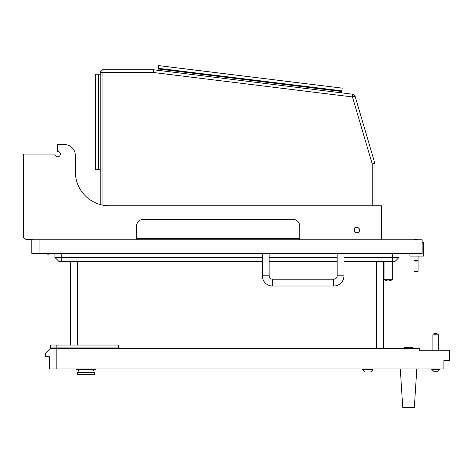 <?xml version="1.0" encoding="UTF-8"?>
<svg xmlns="http://www.w3.org/2000/svg" width="473" height="473" viewBox="0 0 473 473"><rect width="100%" height="100%" fill="white"/><g stroke="black" fill="none" stroke-linecap="round" stroke-linejoin="round"><path stroke-width="0.71" d="M449.35 350.203L449.35 360.408L443.911 360.408L443.911 368.975L49.358 368.975L49.358 356.737L45.278 356.737L45.278 354.017L50.717 348.571L419.427 348.571L419.427 350.203L449.35 350.203M56.157 345.036L56.157 347.076L50.717 347.076L50.717 345.036L118.717 345.036L118.717 348.571L56.157 348.571L56.157 368.975M399.029 253.368L399.029 257.448L394.949 261.528L343.948 261.528M337.143 261.528L269.143 261.528M262.344 261.528L59.013 261.528L54.933 257.448L54.933 253.368M59.013 261.528L54.933 257.448L262.344 257.448M269.143 257.448L337.143 257.448M343.948 257.448L399.029 257.448M383.384 261.528L383.384 348.571M70.572 345.036L70.572 261.528M400.288 368.975L402.765 407.395L414.33 407.395L416.808 368.975M94.576 372.647L77.578 372.647L77.578 374.687L94.576 374.687L94.576 372.647L93.116 369.519M95.599 368.975L95.599 369.519L76.555 369.519L76.555 368.975M145.921 368.975L110.558 368.975M434.563 371.216L437.336 371.216M435.172 371.216L435.946 371.216M431.737 368.975L433.617 371.216L431.737 369.342L439.488 369.342L439.488 368.975M438.116 334.157A6.025 6.025 0 0 0 433.114 334.157L438.116 334.157L438.264 334.973L432.896 334.973L432.896 350.203M433.114 334.157L432.896 334.973M438.264 334.718L438.264 350.203M412.763 347.348L413.307 348.571L413.307 347.892L403.788 347.892L403.788 348.571L404.332 347.348L412.763 347.348M369.318 371.967L368.349 371.967M369.921 371.967L365.055 371.967A5.439 5.439 0 0 1 362.578 369.49L362.578 368.975L362.578 369.49L372.913 369.49L372.913 368.975M370.442 371.967A5.439 5.439 0 0 0 372.913 369.49A5.439 5.439 0 0 1 370.442 371.967M365.097 371.967L365.055 371.967A5.439 5.439 0 0 1 362.578 369.49M56.157 347.076L118.717 347.076L56.157 347.076L56.157 348.571L50.717 348.571L50.717 347.076L56.157 347.076M39.968 239.77L31.809 239.77L31.809 253.368L39.968 253.368L39.968 239.77L422.147 239.77L422.147 253.368L39.968 253.368M100.223 169.724L100.223 72.481A2.72 2.72 0 0 1 102.943 69.762L153.252 69.762A2.72 2.72 0 0 1 153.583 69.779L352.781 94.239L352.45 96.941L153.252 72.481L102.943 72.481L102.943 205.158M352.781 94.239A2.72 2.72 0 0 1 355.057 96.167L374.841 163.226A2.72 2.72 0 0 1 374.953 163.995L374.953 205.767M299.74 238.41L136.537 238.41L299.74 238.41M381.344 239.77L381.344 205.767L109.334 205.767A34.003 34.003 0 0 1 75.331 171.764A34.003 34.003 0 0 0 100.223 204.525L100.223 72.481L102.943 72.481L102.943 69.762M153.583 69.779L153.252 72.481L153.252 69.762M158.207 68.981L341.796 91.52L342.21 88.144L158.621 65.605L158.207 68.981M98.822 74.178L98.822 169.387L95.422 169.387L95.422 74.178L98.822 74.178M100.181 169.387L98.142 169.387L98.142 74.178L100.181 74.178M158.041 70.329L158.289 68.307L341.878 90.846L341.63 92.868M75.331 155.446L75.331 171.764L75.331 155.446A10.879 10.879 0 0 0 64.452 144.567L57.653 144.567L57.653 151.366A2.72 2.72 0 0 1 60.373 154.086A2.72 2.72 0 0 1 57.653 156.805A2.72 2.72 0 0 1 54.933 154.086L23.65 154.086L23.65 238.061L26.37 239.634L34.529 239.77M356.867 232.834A2.72 2.72 0 0 0 357.801 227.56A2.72 2.72 0 0 1 359.421 231.049A2.72 2.72 0 0 1 355.927 232.663A2.72 2.72 0 0 1 354.312 229.174A2.72 2.72 0 0 1 357.801 227.56M356.867 227.395A2.72 2.72 0 0 0 355.927 232.663M299.74 239.77L299.74 226.165A6.799 6.799 0 0 0 292.941 219.366L143.337 219.366A6.799 6.799 0 0 0 136.537 226.165L136.537 239.77M409.908 253.368L409.908 256.088L423.506 256.088L423.506 242.489L422.147 242.489M333.743 279.212A3.4 3.4 0 0 0 337.143 275.812L343.948 275.812A10.199 10.199 0 0 1 333.743 286.011L333.743 279.212L272.543 279.212A3.4 3.4 0 0 1 269.143 275.812L269.143 253.368M333.743 286.011L272.543 286.011A10.199 10.199 0 0 1 262.344 275.812L269.143 275.812M359.356 231.025A2.655 2.655 0 0 1 355.95 232.604A2.655 2.655 0 0 1 354.378 229.198A2.655 2.655 0 0 1 357.777 227.619A2.655 2.655 0 0 1 359.356 231.025M414.058 271.39A3.482 3.482 0 0 0 418.002 271.39M417.884 239.77A4.434 4.434 0 0 0 416.027 239.362A4.434 4.434 0 0 1 417.884 239.77M418.067 260.511L413.987 260.511L413.987 271.39L418.067 271.39L418.067 256.088M418.002 260.511A3.482 3.482 0 0 1 414.058 260.511M414.171 239.77A4.434 4.434 0 0 1 416.027 239.362M384.064 261.528L384.064 279.703L392.229 279.703L392.229 253.368M61.732 253.368L61.732 261.528M376.585 348.571L376.585 261.528M77.371 261.528L77.371 345.036M413.987 253.368L413.987 239.77M372.233 205.767L372.233 163.995L352.45 96.941L355.057 96.167M374.841 163.226L372.233 163.995L374.953 163.995M272.543 286.011L272.543 279.212M79.032 369.519L77.578 372.647M437.614 371.216L439.488 369.342L437.614 371.216M337.143 275.812L337.143 253.368M262.344 275.812L262.344 253.368M343.948 275.812L343.948 253.368M413.987 260.511L413.987 256.088M384.135 279.703A7.19 7.19 0 0 0 392.158 279.703M45.479 253.368A4.718 4.718 0 0 0 50.782 253.368"/></g></svg>
